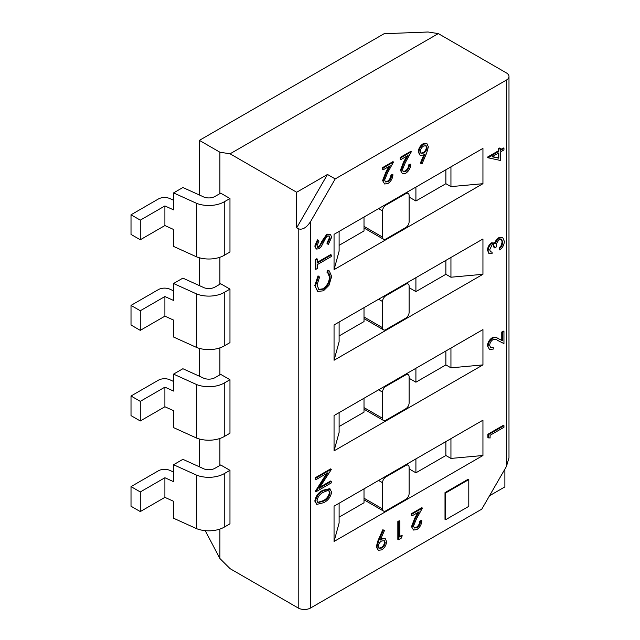 <?xml version="1.0" encoding="UTF-8"?>
<svg xmlns="http://www.w3.org/2000/svg" width="640" height="640" viewBox="0 0 640 640"><rect width="100%" height="100%" fill="white"/><g stroke="black" fill="none" stroke-linecap="round" stroke-linejoin="round"><path stroke-width="0.96" d="M319.872 487.208L330.648 480.992L331.264 481.344L331.264 482.944L315.816 491.864L315.2 491.512L326.624 473.512M315.816 491.864L327.976 472.728L315.816 479.744L315.2 479.392L315.2 477.792L330.648 468.872L331.264 469.592L319.136 488.352L331.264 481.344M316.768 504.408L314.808 501.096C315.816 495.96 318.52 492.344 322.928 490.248L329.672 488.704L331.664 492.072C330.632 497.16 327.928 500.712 323.544 502.72L316.768 504.408L315.424 501.448C316.432 496.32 319.144 492.704 323.544 490.6L330.296 489.056M403.056 171.456L405.168 171.04C407.344 169.584 408.536 167.52 408.744 164.856L410.136 164.056L410.752 164.416C410.496 168.184 408.816 171.136 405.712 173.272L402.448 173.704L400.432 170.304L403.552 162.104L406.84 156.152M402.448 173.704L400.432 170.304M401.048 170.664L404.176 162.456L408.04 155.464L400.848 159.616L400.232 159.256L400.232 157.424L410.728 151.368L411.344 151.728L405.352 162.568L402.432 169.72L403.336 171.664L405.784 171.4L405.168 171.04M385.232 181.744L387.344 181.328C389.52 179.872 390.712 177.816 390.928 175.152L392.312 174.352L392.928 174.704C392.672 178.472 390.992 181.424 387.896 183.56L384.624 183.992L382.608 180.592L385.736 172.392L389.016 166.448M384.624 183.992L382.608 180.592M383.224 180.952L386.352 172.744L390.216 165.752L383.032 169.904L382.408 169.544L382.408 167.72L392.904 161.656L393.52 162.016L387.536 172.856L384.616 180.008L385.512 181.952L387.96 181.688L387.344 181.328M317.384 247.104L318.344 246.856L320.336 244.528L321.88 241.24L326.864 234.16L330.368 234.272L331.664 237.2L328.288 244.576L326.888 243.16L329.456 237.76L328.856 235.84M316.24 248.832L314.808 246.104L317.416 239.84L318.984 241.096L317.008 245.728L317.672 247.344L318.96 247.208L318.344 246.856M331.264 254.968L331.264 256.568L317.4 264.576L317.4 268.464L315.816 269.376L315.2 269.024L315.2 259.648L316.784 258.728L317.4 259.088L317.4 262.976L331.264 254.968L330.648 254.616L317.4 262.264M317.512 291.224L314.808 285.488L318.032 275.848L319.584 277.064L317.008 285.032L319.008 289.656L323.56 289.144L322.936 288.792C327.056 285.912 329.232 281.984 329.456 277.016L327.688 272.584M318.72 289.456L322.936 288.792M323.56 289.144C327.68 286.264 329.848 282.344 330.08 277.376C330.056 274.816 329.192 273.192 327.504 272.496L326.888 272.136L327.8 270.208L329.32 270.936L331.664 276.448L328.96 285.368L323.448 290.808L317.816 291.416L314.808 285.488M488.112 157.792L487.488 157.112L498.184 150.936L498.184 148.88L499.768 147.96L500.384 148.32L500.384 150.376L503.952 148.32L503.952 149.92L500.384 151.976L500.384 160.44L488.112 157.792L498.8 151.288L498.8 149.232L500.384 148.32M500.384 149.664L503.336 147.96L503.952 148.32M296.664 227.832L298.208 228.728C302.328 230.2 306.448 227.816 310.568 221.592L335.208 178.92L506.424 80.064A8.736 5.048 0 0 0 508.984 76.504A8.736 5.048 0 0 0 506.424 72.936L438.296 33.6L230.08 153.808L296.664 192.248L296.664 227.832L327.48 174.464L296.664 192.248M219.896 529.08L219.896 558.504L230.08 568.664L298.208 608A8.736 5.048 0 0 0 310.568 608L481.784 509.152L506.424 466.472L508.984 457.864L508.984 76.504M339.112 412.624L339.112 432.392L334.048 450.872L482.944 364.904L450.944 367.832L450.944 348.064M334.048 450.872L334.048 415.552L482.944 329.584L482.944 364.904M339.112 503.232L339.112 523L334.048 541.472L482.944 455.504L450.944 458.432L450.944 438.672M334.048 541.472L334.048 506.16L482.944 420.192L482.944 455.504M339.112 322.024L339.112 341.784L334.048 360.264L482.944 274.296L450.944 277.224L450.944 257.456M334.048 360.264L334.048 324.952L482.944 238.984L482.944 274.296M339.112 231.416L339.112 251.184L334.048 269.656L482.944 183.696L450.944 186.616L450.944 166.856M334.048 269.656L334.048 234.344L482.944 148.376L482.944 183.696M487.888 437.544L487.888 434.248L503.336 425.328L503.952 425.688L503.952 427.288L490.088 435.288L490.088 438.032L487.888 437.544M490.392 347.528L492.64 347.128L493.256 347.48L493.256 349.08L489.528 349.48L487.488 345.88C487.704 342.472 489.232 339.792 492.08 337.848C494.288 336.928 496.136 337.064 497.624 338.256L501.752 340.336L501.752 332.032L503.336 331.12L503.952 331.48L503.952 343.592L497.56 340.368C496.296 339.28 494.712 339.064 492.824 339.728C490.872 341.144 489.824 343.032 489.696 345.408L490.688 347.744L493.256 347.48M489.528 349.48L487.488 345.88M490.288 251.688L492.072 252.128L492.072 253.728L489.408 253.68L487.488 250.352C487.624 247.248 488.96 244.736 491.504 242.824L494.68 243.072L496 240.384L498.744 237.728L502.832 237.76L504.344 241.384C504.184 244.808 502.672 247.672 499.792 249.96L499.176 249.6L499.176 248L501.312 245.368L502.144 241.912L501.32 239.304M489.112 253.472L487.488 250.352M499.792 249.96L499.792 248.36L501.928 245.728L502.76 242.264L501.648 239.44L499.496 239.608C497.152 241.624 496.056 244.08 496.224 246.984L494.64 247.904L494.024 247.544L493.216 244.544M420.968 163.488L425.056 153.928L423.456 155.024L420.184 155.368L418.872 152.384C419.144 148.856 420.752 146.104 423.696 144.136L427.008 143.768L428.376 146.864L426.648 153.04L422.04 163.84L420.352 163.136L423.944 154.72M420.184 155.368L418.256 152.032C418.52 148.496 420.128 145.752 423.08 143.776L427.008 143.768M378.256 550.28L376.256 546.816L378.032 540.552L382.792 529.776L384.512 530.384L380.224 540.112L381.848 539.04L385.264 538.664L386.576 541.592C386.272 545.152 384.632 547.92 381.656 549.896L378.256 550.28L376.872 547.176L378.648 540.912L383.408 530.136L384.512 530.384M380.712 538.992L384.648 538.304L385.264 538.664M399.84 536.392L401.6 535.376L402.224 535.736L401.312 538.088L398.456 539.736L397.84 539.376L397.84 521.544L399.224 520.744L399.84 521.104L399.84 537.104L402.224 535.736M414.128 527.8L416.24 527.384C418.416 525.928 419.608 523.864 419.824 521.2L421.208 520.4L421.824 520.76C421.568 524.528 419.888 527.48 416.784 529.608L413.52 530.048L411.504 526.648L414.632 518.44L417.912 512.496M413.52 530.048L411.504 526.648M412.12 527L415.248 518.8L419.112 511.808L411.92 515.952L411.304 515.6L411.304 513.768L421.8 507.712L422.416 508.064L416.432 518.904L413.504 526.056L414.408 528.008L416.856 527.744L416.24 527.384M445.008 492.616L445.008 519.368L445.624 519.728L468.792 506.352L468.792 479.592L468.176 479.24L445.008 492.616L445.624 492.976L445.624 519.728M140.288 511.576L131.016 506.232L131.016 486.608L140.288 491.96L140.288 511.576L164.904 497.368L173.56 501.288L173.56 518.232L196.712 528.72A21.84 12.608 0 0 0 224.248 527.128L229.968 523.832L229.968 470.328L224.248 473.624A21.84 12.608 180 0 1 196.712 475.208L196.712 528.72M196.712 475.208L173.56 464.728L173.56 481.664L164.904 477.744L164.904 497.368M164.904 477.744L140.288 491.96M173.56 374.12L182.888 368.728L202.624 377.672A8.736 5.048 0 0 0 214.984 377.672L220.696 374.368L229.968 379.72L229.968 433.224L224.248 436.528A21.84 12.608 0 0 1 196.712 438.112L196.712 384.608L173.56 374.12L173.56 391.064L164.904 387.144L164.904 406.76L173.56 410.68L173.56 427.624L196.712 438.112M131.016 396.008L140.288 401.352L140.288 420.976L131.016 415.624L131.016 396.008L158.368 380.216A8.736 5.048 180 0 1 169.944 379.808L173.56 381.448M131.016 486.608L158.368 470.816A8.736 5.048 180 0 1 169.944 470.416L173.56 472.056M229.968 379.72L224.248 383.024A21.84 12.608 180 0 1 196.712 384.608M196.712 294L173.56 283.512L173.56 300.456L164.904 296.536L140.288 310.752L131.016 305.4L131.016 325.016L140.288 330.368L164.904 316.16L173.56 320.08L173.56 337.024L196.712 347.504A21.84 12.608 0 0 0 224.248 345.92L229.968 342.624L229.968 289.112L224.248 292.416A21.84 12.608 180 0 1 196.712 294L196.712 347.504M140.288 310.752L140.288 330.368M164.904 296.536L164.904 316.16M173.56 283.512L182.888 278.128L202.624 287.064A8.736 5.048 0 0 0 214.984 287.064L220.696 283.768L229.968 289.112M131.016 305.4L158.368 289.608A8.736 5.048 180 0 1 169.944 289.208L173.56 290.848M229.968 198.512L224.248 201.808A21.84 12.608 180 0 1 196.712 203.392L173.56 192.912L182.888 187.52L202.624 196.456A8.736 5.048 0 0 0 214.984 196.456L220.696 193.16L229.968 198.512L229.968 252.016L224.248 255.32A21.84 12.608 -0 0 1 196.712 256.904L173.56 246.416L173.56 229.472L164.904 225.552L164.904 205.936L140.288 220.144L140.288 239.768L164.904 225.552M140.288 239.768L131.016 234.416L131.016 214.792L158.368 199A8.736 5.048 180 0 1 169.944 198.6L173.56 200.24M140.288 420.976L164.904 406.76M164.904 387.144L140.288 401.352M196.712 203.392L196.712 256.904M173.56 192.912L173.56 209.856L164.904 205.936M409.112 197.072L415.912 200.992L415.912 187.08M415.912 200.992L445.872 183.696L445.872 169.784M339.112 245.328L364.008 230.952L364.008 217.04M409.112 287.672L415.912 291.6L415.912 277.688M415.912 291.6L445.872 274.296L445.872 260.384M339.112 335.936L364.008 321.56L364.008 307.648M409.112 378.28L415.912 382.2L415.912 368.288M415.912 382.2L445.872 364.904L445.872 350.992M339.112 426.536L364.008 412.168L364.008 398.256M409.112 468.88L415.912 472.808L415.912 458.896M415.912 472.808L445.872 455.504L445.872 441.592M230.08 153.808L219.896 152.208L199.384 140.368L384.12 33.712L428.112 32L438.296 33.6M199.384 140.368L199.384 194.992M199.384 257.776L199.384 285.592M199.384 348.384L199.384 376.2M199.384 438.984L199.384 466.808M219.896 152.208L219.896 193.624M219.896 257.264L219.896 284.224M219.896 347.872L219.896 374.832M219.896 438.472L219.896 465.44M205.232 530.656L219.896 558.504M173.56 464.728L182.888 459.336L202.624 468.272A8.736 5.048 0 0 0 214.984 468.272L220.696 464.976L229.968 470.328M131.016 214.792L140.288 220.144M489.504 495.768L504.88 486.896L504.88 469.152M327.48 174.464L335.208 178.92M445.872 364.904L450.944 367.832M445.872 455.504L450.944 458.432M339.112 517.144L364.008 502.768L364.008 488.856M445.872 274.296L450.944 277.224M445.872 183.696L450.944 186.616M382.544 210.912L382.544 237.088A4.72 2.728 120 0 0 383.52 239.248A4.72 2.728 120 0 0 385.88 239.016L405.776 227.536A4.72 2.728 120 0 0 409.112 221.752L409.112 195.568A4.72 2.728 120 0 0 408.136 193.408A4.72 2.728 120 0 0 405.776 193.648L385.88 205.128A4.72 2.728 120 0 0 382.544 210.912L378.592 208.624M382.544 301.512L382.544 327.696A4.72 2.728 120 0 0 383.52 329.856A4.72 2.728 120 0 0 385.88 329.624L405.776 318.136A4.72 2.728 120 0 0 409.112 312.36L409.112 286.176A4.72 2.728 120 0 0 408.136 284.016A4.72 2.728 120 0 0 405.776 284.248L385.88 295.736A4.72 2.728 120 0 0 382.544 301.512L378.592 299.232M382.544 392.12L382.544 418.296A4.72 2.728 120 0 0 383.52 420.464A4.72 2.728 120 0 0 385.88 420.224L405.776 408.744A4.72 2.728 120 0 0 409.112 402.96L409.112 376.784A4.72 2.728 120 0 0 408.136 374.624A4.72 2.728 120 0 0 405.776 374.856L385.88 386.336A4.72 2.728 120 0 0 382.544 392.12L378.592 389.84M382.544 508.904A4.72 2.728 120 0 0 383.52 511.064A4.72 2.728 120 0 0 385.88 510.832L405.776 499.344A4.72 2.728 120 0 0 409.112 493.568L409.112 467.384A4.72 2.728 120 0 0 408.136 465.224A4.72 2.728 120 0 0 405.776 465.456L385.88 476.944A4.72 2.728 120 0 0 382.544 482.728L382.544 508.904L364.008 498.2M488.504 437.904L488.504 434.6L487.888 434.248M488.504 434.6L503.952 425.688M488.112 346.24C488.32 342.824 489.848 340.152 492.704 338.2C494.904 337.288 496.752 337.424 498.24 338.608L502.368 340.688L502.368 332.392L501.752 332.032M502.368 332.392L503.952 331.48M502.368 340.688L501.752 340.336M492.704 338.2L492.08 337.848M494.64 247.904L493.544 244.664L492.112 244.784L489.696 249.776L490.576 251.912L492.072 252.128M502.76 242.264L502.144 241.912M501.928 245.728L501.312 245.368M499.792 248.36L499.176 248M488.112 250.712C488.24 247.6 489.584 245.096 492.12 243.184L495.296 243.432L496.616 240.736L499.36 238.088L498.744 237.728M499.36 238.088L502.832 237.76M496.616 240.736L496 240.384M492.12 243.184L491.504 242.824M494.08 242.552L495.296 243.432M498.8 158.208L498.8 152.896L492.096 156.768L498.8 158.208L498.184 157.848L498.184 153.248M498.8 149.232L498.184 148.88M498.8 151.288L498.184 150.936M488.112 157.464L487.488 157.112M492.376 156.6L498.184 157.848M315.424 285.848L318.656 276.2M328.032 272.76L327.504 272.496L328.424 270.56L327.8 270.208M328.424 270.56L329.32 270.936M330.08 277.376L329.456 277.016M315.816 269.376L315.816 260L315.2 259.648M315.816 260L317.4 259.088M318.96 247.208L327.48 234.52L326.864 234.16M327.48 234.52L330.368 234.272M322.496 241.6L321.88 241.24M320.96 244.88L320.336 244.528M328.288 244.576L327.504 243.52L330.08 238.112L329.176 235.968L327.456 236.128L325.944 237.648L321.376 246.416L319.024 248.776L316.52 249.048L314.808 246.104M315.424 246.464L318.04 240.2M330.08 238.112L329.456 237.76M327.504 243.52L326.888 243.16M387.96 181.688C390.136 180.232 391.328 178.168 391.544 175.504L390.928 175.152M383.032 169.904L383.032 168.072L382.408 167.72M383.032 168.072L393.52 162.016M391.544 175.504L392.928 174.704M405.784 171.4C407.96 169.944 409.152 167.88 409.368 165.216L408.744 164.856M400.848 159.616L400.848 157.784L400.232 157.424M400.848 157.784L411.344 151.728M409.368 165.216L410.752 164.416M423.744 153.024C425.712 151.768 426.792 149.96 426.992 147.6L426.144 145.744L423.624 146.008C421.64 147.28 420.52 149.112 420.256 151.488L421.104 153.328L423.744 153.024L423.128 152.672C425.088 151.408 426.176 149.6 426.376 147.248L425.792 145.584M423.696 144.136L423.08 143.776M418.872 152.384L418.256 152.032M420.832 153.12L423.128 152.672M426.992 147.6L426.376 147.248M323.544 501.128C326.96 499.648 329.144 496.92 330.08 492.936L329.096 490.824L327.424 490.64L323.544 492.208C320.136 493.768 317.96 496.528 317.008 500.48L318 502.6L323.544 501.128L322.92 500.768C326.344 499.288 328.52 496.56 329.456 492.584L328.76 490.688M323.544 490.6L322.928 490.248M315.424 501.448L314.808 501.096M317.728 502.392L322.92 500.768M330.08 492.936L329.456 492.584M315.816 479.744L315.816 478.144L315.2 477.792M315.816 478.144L331.264 469.224M315.816 491.528L315.2 491.176M381.592 541.016C379.592 542.264 378.48 544.088 378.256 546.48L379.104 548.312L381.728 548.024C383.744 546.744 384.904 544.896 385.192 542.48L384.344 540.688L381.592 541.016M383.408 530.136L382.792 529.776M376.872 547.176L376.256 546.816M381.848 539.04L381.224 538.68M385.192 542.48L384.016 540.536M378.824 548.112L381.112 547.664C383.128 546.392 384.28 544.544 384.568 542.12M381.728 548.024L381.112 547.664M398.456 539.736L398.456 521.904L397.84 521.544M398.456 521.904L399.84 521.104M416.856 527.744C419.032 526.28 420.224 524.224 420.44 521.56L419.824 521.2M411.92 515.952L411.92 514.128L411.304 513.768M411.92 514.128L422.416 508.064M420.44 521.56L421.824 520.76M468.792 479.592L445.624 492.976M310.568 221.592L310.568 608M506.424 80.064L506.424 466.472M224.248 383.024L224.248 436.528M224.248 292.416L224.248 345.92M224.248 201.808L224.248 255.32M224.248 473.624L224.248 527.128M298.208 228.728L298.208 608M382.544 237.088L364.008 226.392M405.776 193.648L405.16 193.288M385.88 205.128L385.264 204.776M382.544 327.696L364.008 316.992M405.776 284.248L405.16 283.896M385.88 295.736L385.264 295.376M382.544 418.296L364.008 407.6M405.776 374.856L405.16 374.496M385.88 386.336L385.264 385.984M405.776 465.456L405.16 465.104M385.88 476.944L385.264 476.584M382.544 482.728L378.592 480.44M498.24 338.608L497.624 338.256M386.352 172.744L385.736 172.392M404.176 162.456L403.552 162.104M378.648 540.912L378.032 540.552M415.248 518.8L414.632 518.44M408.136 193.408L406.536 192.488M383.52 239.248L364.008 227.984M383.52 329.856L364.008 318.592M408.136 284.016L406.536 283.096M383.52 420.464L364.008 409.192M408.136 374.624L406.536 373.696M383.52 511.064L364.008 499.8M408.136 465.224L406.536 464.304M488.792 253.328L489.408 253.68M317.2 291.056L317.816 291.416M315.904 248.688L316.52 249.048"/></g></svg>
